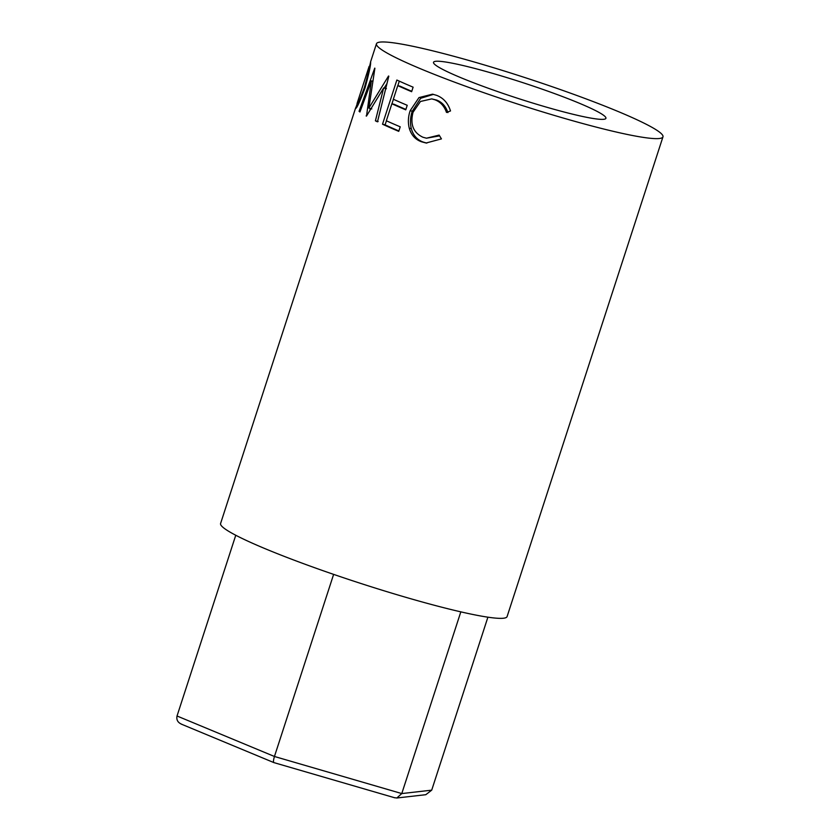 <?xml version="1.0" encoding="UTF-8"?>
<svg xmlns="http://www.w3.org/2000/svg" width="840" height="840" viewBox="0 0 840 840"><rect width="100%" height="100%" fill="white"/><g stroke="black" fill="none" stroke-linecap="round" stroke-linejoin="round"><path stroke-width="1.26" d="M181.986 724.353C177.891 722.715 176.243 719.933 177.03 715.995L235.767 535.248M177.03 715.995L274.449 756.483L333.627 574.371M394.38 797.654L396.837 798L425.806 794.693L431.707 790.157L487.904 617.179M396.837 798L401.782 793.569L460.824 611.856M431.707 790.157L401.782 793.569L274.449 756.483C273.315 760.284 273.179 762.321 274.05 762.615M181.157 724.059L273.893 762.605L394.905 797.832M544.961 106.712A90.636 8.253 18 0 0 605.924 118.314A90.636 8.253 18 0 0 494.477 73.889A90.636 8.253 18 0 0 433.514 62.297A90.636 8.253 18 0 0 544.961 106.712M369.569 66.528L370.619 61.94C370.881 64.733 369.002 73.458 364.969 88.116C359.741 101.997 356.591 108.77 355.53 108.423L357.137 104.023M366.125 115.92A150.623 13.703 18 0 0 366.461 116.109L383.649 87.98L375.406 120.823A150.623 13.703 18 0 0 377.465 121.832L388.815 76.167A150.623 13.703 18 0 1 388.531 76.02L368.865 108.077L374.892 68.229A150.623 13.703 18 0 1 374.756 68.124L359.058 111.311A150.623 13.703 18 0 0 359.951 111.983L371.364 80.882L366.513 116.025M396.869 80.031A150.623 13.703 18 0 0 413.112 87.171L411.632 91.697A150.623 13.703 18 0 1 397.751 85.638L393.341 99.236A150.623 13.703 18 0 0 407.221 105.294L405.752 109.83A150.623 13.703 18 0 1 391.87 103.772L386.348 120.761A150.623 13.703 18 0 0 400.229 126.819L398.748 131.355A150.623 13.703 18 0 1 382.515 124.215L396.869 80.031M450.503 110.954L446.502 112.445C444.297 106.103 440.423 101.882 434.868 99.771L431.718 98.889L420.462 101.472L413.038 112.255C409.973 124.373 413.28 132.699 422.951 137.246L426.457 138.201L439.142 135.103L441.431 138.894L426.08 143.01L421.502 141.781C415.338 139.566 411.264 135.041 409.269 128.226C407.862 122.493 408.145 116.666 410.151 110.733L418.971 97.598L432.526 94.174L436.548 95.319C443.373 97.902 448.024 103.11 450.503 110.954M355.709 107.667L220.595 523.478A150.623 13.703 18 0 0 405.783 597.303A150.623 13.703 18 0 0 507.098 616.571L662.97 136.847A150.623 13.703 18 0 0 477.781 63.021A150.623 13.703 18 0 0 376.467 43.754A150.623 13.703 18 0 0 561.655 117.579A150.623 13.703 18 0 0 662.97 136.847M447.909 112.613C445.788 106.302 442.019 102.113 436.59 100.055L431.718 98.889M434.868 99.771L436.59 100.055M426.457 138.201L439.593 135.859M426.825 143.105L423.213 142.065C417.186 139.902 413.217 135.418 411.306 128.636C409.962 122.934 410.277 117.117 412.282 111.184L420.651 98.291L433.471 94.364M421.502 141.781L423.213 142.065M409.269 128.226L411.306 128.636M410.151 110.733L412.282 111.184M397.751 85.638L400.281 86.268A147.284 13.398 18 0 0 411.768 91.308M391.87 103.772L394.391 104.391A147.284 13.398 18 0 0 405.878 109.431M382.515 124.215L385.098 124.856A147.284 13.398 18 0 0 398.885 130.956M385.098 124.856L386.421 120.803M391.944 103.793L393.414 99.267M397.834 85.659L399.305 81.144M372.666 81.26L371.364 80.882M369.947 110.145L370.188 108.455M386.431 88.725L383.649 87.98M378.147 121.538L375.406 120.823M371.805 108.906L368.865 108.077M384.143 88.116L386.957 83.591M360.087 111.615L359.058 111.311M370.052 66.78L369.075 66.528L357.189 103.089L357.042 103.992L358.281 104.391M365.096 87.738L364.381 87.517C367.689 75.736 369.274 68.723 369.149 66.486M357 103.877C357.714 104.339 360.171 98.879 364.381 87.517M370.577 61.887L376.467 43.754M370.062 66.686L369.138 66.391"/></g></svg>
